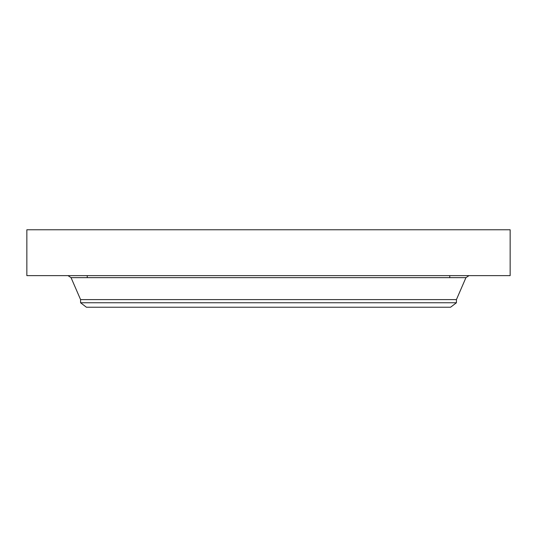 <?xml version="1.0" encoding="UTF-8"?>
<svg xmlns="http://www.w3.org/2000/svg" width="537" height="537" viewBox="0 0 537 537"><rect width="100%" height="100%" fill="white"/><g stroke="black" fill="none" stroke-linecap="round" stroke-linejoin="round"><path stroke-width="0.81" d="M26.85 229.769L510.15 229.769L510.15 275.635L26.85 275.635L26.85 229.769M456.423 302.754L80.577 302.754L86.41 307.231L450.59 307.231L456.423 302.754L456.423 299.606L465.948 277.642L469.009 275.635M80.577 302.754L80.577 299.606L456.423 299.606M80.577 299.606L71.052 277.642L465.948 277.642M87.249 275.635L87.249 277.642M71.052 277.642L67.991 275.635M449.751 275.635L449.751 277.642"/></g></svg>
